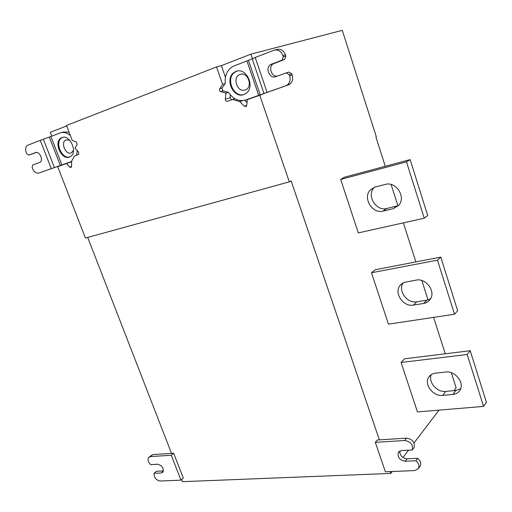 <?xml version="1.0" encoding="UTF-8"?>
<svg xmlns="http://www.w3.org/2000/svg" width="512" height="512" viewBox="0 0 512 512"><rect width="100%" height="100%" fill="white"/><g stroke="black" fill="none" stroke-linecap="round" stroke-linejoin="round"><path stroke-width="0.77" d="M180.947 480.154L171.283 455.264L150.381 456.589L148.659 457.408C147.411 459.603 148.07 462.01 150.65 464.627L157.754 464.224C162.208 465.555 163.91 468.205 162.861 472.186L161.19 472.986L154.074 473.325C153.92 477.478 155.891 480.038 159.981 481.011L180.947 480.154L183.296 478.054L173.677 453.242L171.526 453.382L87.699 237.434M390.189 471.584L390.81 473.414L182.502 481.664L181.664 479.514M51.77 136.16L50.285 132.32L66.682 125.933M289.306 181.862L259.757 95.264L247.354 99.642L246.733 105.434L246.202 106.49L244.346 106.266L239.789 101.581L232.531 99.488L227.366 101.331C226.125 101.453 225.44 100.755 225.331 99.232L225.926 93.12L220.48 91.546L219.45 90.163L219.565 88.915L222.605 84.41L216.525 66.95L66.509 125.478L72.282 140.538L76.237 141.888L77.203 144.416L75.002 148.211L78.586 152.07L78.72 154.47L74.611 155.968L71.642 161.069L71.539 166.496L71.13 167.418L69.792 167.104L66.483 163.52L57.677 166.63L85.44 238.061L289.306 181.862L291.142 180.909L379.386 439.891L377.267 440.032L375.328 442.355L385.389 471.782L414.797 470.579L418.464 468.486C419.571 465.818 418.701 463.238 415.872 460.749L417.67 458.291C420.493 460.768 421.357 463.341 420.256 465.997L419.712 466.758M264.262 93.466L259.757 95.264M252.403 58.605L250.893 54.157L342.291 30.336L376.333 136.768L375.898 136.992L385.267 166.278M453.882 390.637L456.115 387.712L451.322 372.742M445.261 353.792L433.613 317.376M428.019 299.891L421.818 280.512M415.866 261.914L403.373 222.867M397.92 205.818L391.091 184.48M439.027 410.131L414.035 442.931M408.518 450.182L402.899 457.549M392.269 471.501L390.81 473.414M404.493 358.803L401.107 362.47L417.44 411.93L483.571 406.419L486.4 402.253L470.202 350.72L404.493 358.803M424.256 218.221L358.317 232.902L340.659 179.424L344.685 177.139L410.144 159.622L427.712 215.514L424.256 218.221L406.49 161.869L340.659 179.424M454.515 314.234L388.454 324.154L371.475 272.742L375.174 269.741L440.787 257.126L457.645 310.771L454.515 314.234L437.478 260.166L371.475 272.742M230.349 94.982L230.08 97.69L231.565 99.827M232.531 99.488L234.848 98.72M242.637 100.621L239.789 101.581M244.73 100.282L247.034 102.643M250.893 54.157L221.382 65.658L225.44 77.344M246.944 60.966L234.029 65.946L231.168 67.52C226.643 71.206 224.678 76.474 225.274 83.322L221.914 88.256L222.778 90.746L228.416 92.352C233.19 99.264 238.97 101.798 245.754 99.968L258.701 95.392L246.944 60.966L255.219 57.466L267.078 92.39L285.83 85.766L287.629 84.736C289.99 82.483 290.669 79.546 289.651 75.91L289.229 74.637L286.253 72.87L288.832 72.064L291.795 73.824L292.218 75.085C293.229 78.707 292.55 81.632 290.189 83.872L288.403 84.902L248.083 99.181M228.39 92.346L225.926 93.12M225.024 83.686L222.605 84.41M221.382 65.658L216.525 66.95M71.629 161.766L66.483 163.52M61.242 132.608L63.155 132.038L69.043 132.083M71.629 161.536L38.893 173.03L51.302 168.646L40.256 140.339L50.886 136.499L61.907 164.934L71.635 161.485M76.653 155.238L77.216 150.592M70.394 135.616C66.886 132.678 63.462 131.789 60.134 132.934L50.886 136.499M69.434 157.056C61.594 160.429 53.472 142.522 60.883 138.118L61.926 137.574C69.702 134.022 77.978 151.962 70.65 156.422L69.434 157.056M61.907 164.934L51.302 168.646M35.782 152.499L35.533 152.582C39.45 150.81 43.731 160.102 40.019 162.31L32.678 165.069L32.115 167.539L32.506 168.531C34.163 172.038 36.294 173.542 38.893 173.03M36.448 152.422L28.762 155.123L26.63 153.632L26.24 152.64C25.133 149.35 25.504 146.931 27.347 145.389L40.256 140.339M35.533 152.582L28.762 155.123M69.696 156.954C61.843 159.469 54.47 142.118 61.638 137.888L62.624 137.363M69.824 140.346L66.157 139.84C60.192 141.747 65.446 155.334 71.181 152.902L73.478 150.502M243.878 94.534C233.491 98.912 224.397 78.976 233.901 72.563L235.923 71.443C246.189 66.835 255.546 86.669 246.234 93.216L243.878 94.534M255.219 57.466L273.933 50.253C277.926 49.235 280.896 50.989 282.842 55.501L285.453 54.778L285.875 56.051L284.608 59.392L272.864 64.032C268.154 67.328 271.77 77.101 277.312 76.122M275.123 49.939L276.576 49.555C280.557 48.544 283.514 50.285 285.453 54.778M289.229 74.637L291.795 73.824M267.078 92.39L258.701 95.392M286.253 72.87L275.738 76.691C269.99 79.142 265.024 68.461 270.227 64.794L282.003 60.141L283.27 56.787L282.842 55.501M283.27 56.787L285.875 56.051M282.003 60.141L284.608 59.392M243.994 94.49C233.67 98.016 225.35 78.579 234.586 72.371L236.934 71.136M245.254 89.92C253.453 87.405 247.866 71.04 239.936 74.451C231.827 77.107 237.389 93.184 245.254 89.92M399.782 451.04C399.757 455.526 402.17 458.118 407.014 458.822L417.67 458.291M379.386 439.891L406.573 438.131C412.563 439.187 415.066 442.33 414.093 447.558L412.269 449.971C413.242 444.723 410.726 441.568 404.717 440.499L375.328 442.355M415.872 460.749L405.184 461.261C399.603 460.166 397.318 457.222 398.323 452.422L401.581 450.566L412.269 449.971M431.309 374.579C427.866 381.888 437.037 392.621 445.747 391.424L455.891 390.445L460.678 388.704M483.571 406.419L467.206 354.496L401.107 362.47M452.858 394.451L442.65 395.405C433.242 396.71 423.782 384.326 428.717 377.21C430.202 374.893 432.448 373.542 435.456 373.158L445.658 372.032C454.995 370.541 464.774 382.739 460.07 390.035C458.528 392.614 456.122 394.086 452.858 394.451L455.891 390.445M467.206 354.496L470.202 350.72M383.034 211.098C372.301 214.202 362.387 197.773 370.291 189.958L375.245 187.002L385.408 184.416C396.058 181.062 406.368 197.235 398.726 205.325L393.21 208.71L383.034 211.098L386.758 208.512L398.49 205.6M406.49 161.869L410.144 159.622M374.419 187.245L374.131 187.546C366.259 195.315 376.09 211.61 386.758 208.512M413.44 305.088C403.45 307.194 393.722 293.126 399.949 285.587L402.125 283.488L404.422 282.336L416.141 280.115C426.048 277.792 436.128 291.635 430.157 299.392C428.589 301.606 426.413 302.957 423.629 303.443L413.44 305.088L416.838 301.773L426.97 300.115L430.496 298.854M437.478 260.166L440.787 257.126M403.149 282.88C397.549 290.534 407.162 303.827 416.838 301.773M149.286 456.896L152.806 454.598L171.526 453.382M154.074 473.325L156.474 471.29L163.398 470.944M171.283 455.264L173.677 453.242M230.08 97.69L225.331 99.232M246.733 105.434L244.346 106.266M223.174 90.854L220.691 91.622M222.106 87.981L219.68 88.717M71.539 166.496L69.792 167.104M71.629 161.504L71.2 161.651M49.325 137.075L60.346 165.478M43.36 139.194L54.406 167.558M289.651 75.91L292.218 75.085M285.83 85.766L288.403 84.902M245.754 99.968L248.403 99.078M248.442 60.358L260.211 94.854M252.173 58.707L264 93.485M271.494 64.083L274.125 63.322M404.717 440.499L406.573 438.131M405.184 461.261L407.014 458.822M445.747 391.424L442.65 395.405M393.21 208.71L396.877 206.125M423.629 303.443L426.97 300.115M150.381 456.589L152.806 454.598M161.19 472.986L163.366 471.117M60.883 138.118L61.638 137.888M290.189 83.872L287.629 84.736M272.864 64.032L270.227 64.794M233.901 72.563L234.586 72.371M398.906 451.667L398.323 452.422M420.256 465.997L418.464 468.486M430.234 375.392L428.717 377.21M374.131 187.546L370.291 189.958M402.682 283.136L399.949 285.587"/></g></svg>
